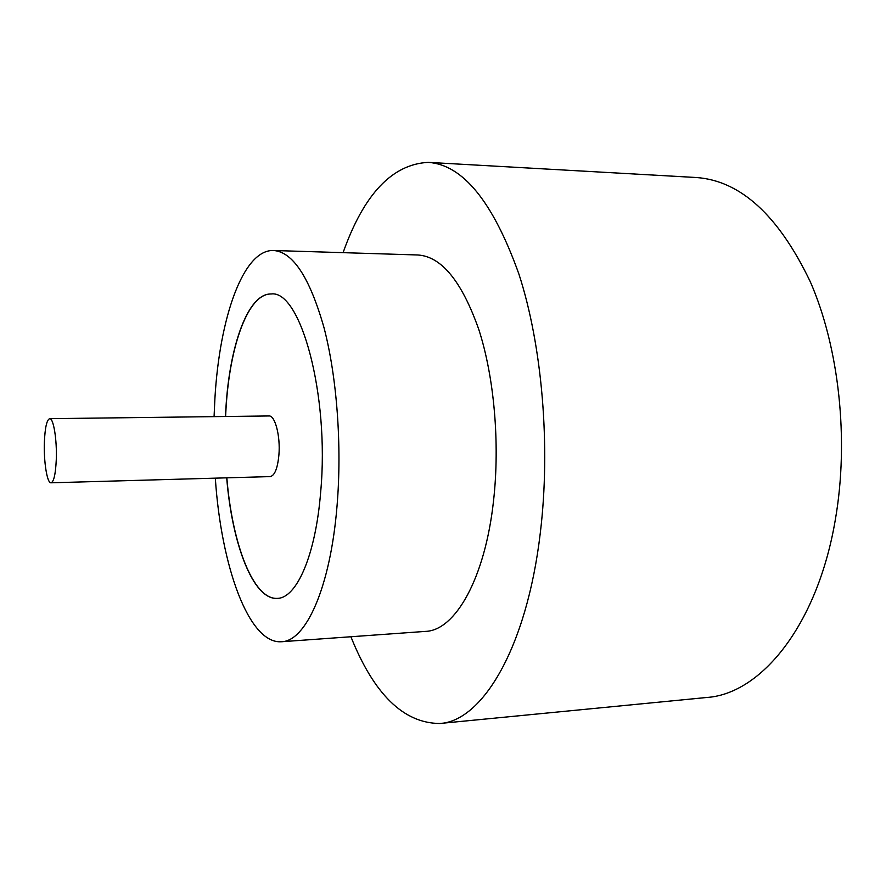 <?xml version="1.0" encoding="UTF-8"?>
<svg xmlns="http://www.w3.org/2000/svg" width="886" height="886" viewBox="0 0 886 886"><rect width="100%" height="100%" fill="white"/><g stroke="black" fill="none" stroke-linecap="round" stroke-linejoin="round"><path stroke-width="1.33" d="M44.389 442.014C43.613 461.429 47.102 483.446 51 482.804C53.813 481.895 55.574 474.22 56.272 459.79C57.103 439.988 53.492 417.882 49.694 418.668C46.803 419.72 45.031 427.495 44.389 442.014M51 482.804L270.164 476.602C274.693 475.682 277.617 468.406 278.924 454.751C280.519 436.034 275.025 415.191 268.934 415.955L49.694 418.668M215.32 478.152C221.09 565.844 248.711 644.155 281.427 641.741L425.468 631.397C455.05 630.622 485.085 578.835 493.568 500.524C500.036 442.867 494.155 376.816 478.772 329.415C461.761 281.25 441.438 256.442 417.804 254.98L273.464 250.494C243.096 249.475 219.551 317.941 214.921 398.257L214.069 416.63M281.427 641.741C305.714 641.442 330.323 587.961 337.012 506.271C342.118 446.156 336.957 377.126 324.021 327.72C309.746 277.562 292.889 251.812 273.464 250.494M350.9 636.746C373.958 694.259 403.551 723.175 439.689 723.497C481.929 721.481 526.649 648.762 540.283 533.084C550.826 446.378 542.154 345.496 518.908 274.073C493.137 201.964 462.924 164.73 428.281 162.371C392.177 164.165 363.781 194.255 343.092 252.654M439.689 723.497L706.629 697.492C760.786 694.059 817.557 625.56 835.387 519.384C849.176 439.744 839.064 347.611 810.336 281.826C778.462 215.287 740.375 180.511 696.064 177.499L428.281 162.371M226.694 477.831C232.054 544.126 253.285 600.132 277.285 598.382C296.577 598.294 315.682 555.489 320.688 491.83C329.67 394.857 300.465 289.489 271.094 293.986C248.124 293.277 229.673 345.163 225.919 407.992L225.454 416.498M271.171 293.986C248.235 293.388 229.806 345.23 226.052 407.981L225.587 416.498M226.838 477.831C232.187 544.048 253.385 600.01 277.362 598.371"/></g></svg>
